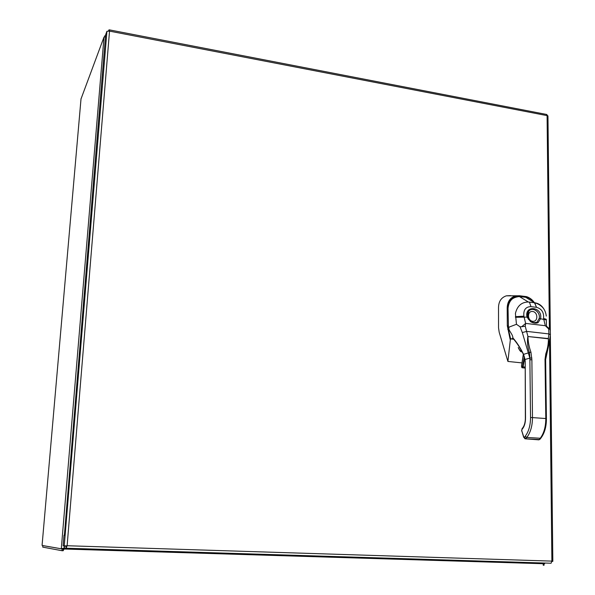 <?xml version="1.0" encoding="UTF-8"?>
<svg xmlns="http://www.w3.org/2000/svg" width="595" height="595" viewBox="0 0 595 595"><rect width="100%" height="100%" fill="white"/><g stroke="black" fill="none" stroke-linecap="round" stroke-linejoin="round"><path stroke-width="0.89" d="M42.141 544.574L42.111 545.451L61.292 548.783L64.163 548.047L64.32 546.098M105.456 36.875L104.006 37.061L81.009 98.956M543.689 563.004L64.401 548.322L63.144 550.754L62.006 550.717L62.155 548.954L42.855 545.6L42.728 547.117L62.006 550.717M544.038 565.25L543.22 565.228L543.205 563.718L544.031 563.748L544.038 565.25M104.824 36.793L104.913 35.663L104.482 36.823M104.913 35.663L105.553 35.789M544.246 563.026L544.663 563.644L528.509 562.669M525.445 562.572L544.031 563.748M61.352 548.664L63.04 548.835L61.292 548.783M543.391 563.606L544.663 563.539M62.155 548.954L63.293 548.992L63.144 550.754M64.758 548.002L63.293 548.992M63.055 548.716L63.747 548.188M66.677 545.779L66.209 546.203M108.811 30.962L109.287 29.847L109.525 31.126L106.936 31.267L64.23 546.098L67.123 545.734L66.105 548.218L551.089 563.234L551.885 561.115L552.829 561.345L551.907 561.502M547.958 116.114L546.507 114.448M106.936 31.267L105.642 34.696L64.386 535.232L64.015 535.202L63.122 545.927L66.588 545.816M66.871 545.756L66.253 546.426L66.105 548.218L64.245 547.921L64.394 546.151L66.588 546.217M108.892 29.943L108.521 30.918M64.015 535.202L64.386 535.217M66.253 546.426L64.394 546.151M522.194 352.047L521.934 351.563M521.525 351.586L519.636 350.113L518.327 347.599M545.66 361.366L545.05 361.113L545.02 359.402L545.823 353.735C547.556 348.99 548.419 344.022 548.404 338.815L527.944 336.517L548.293 338.548L548.954 333.921L548.672 328.946L545.31 325.703L543.57 318.496C544.083 312.442 541.688 308.716 536.385 307.303L530.985 306.633C525.653 306.73 523.288 309.906 523.89 316.161L525.638 323.405L525.244 326.231L527.944 336.517C528.055 341.768 529.052 346.974 530.926 352.143L531.885 359.737L529.959 359.819L530.004 358.078L531.87 358.019M512.823 337.172C512.198 333.148 507.349 329.712 509.298 327.019L516.46 324.29L515.411 313.461C517.241 305.942 521.54 302.119 528.315 302L534.637 302.751L525.697 297.284L519.368 296.526C512.622 296.823 508.844 300.758 508.033 308.329L508.494 329.749L510.629 338.919L513.202 338.562L512.689 338.198L512.823 337.172L512.942 337.96C516.705 342.185 520.261 347.651 523.585 354.352L525.192 361.165L525.526 418.129C525.482 423.142 524.277 426.927 521.927 429.493L521.733 430.668L523.816 437.087L524.403 437.295L525.244 436.239C528.724 431.568 530.487 425.313 530.539 417.467L529.862 358.138L522.313 332.538L520.052 326.789L516.46 324.29M523.466 354.486C520.194 347.934 516.772 342.675 513.217 338.704L513.202 338.562M529.275 302.082L534.637 302.751C538.758 303.338 541.933 305.577 544.157 309.482M533.797 302.238C531.439 299.136 528.538 297.359 525.11 296.89L519.658 296.206C512.473 296.02 508.576 299.917 507.966 307.883L507.193 307.92C507.423 301.747 510.071 297.775 515.144 296.005L519.405 295.737L519.658 296.206M510.465 295.611L506.33 295.834C501.302 297.515 498.699 301.36 498.513 307.392L498.536 327.793L499.19 332.248L507.907 361.448L522.217 362.92M510.488 338.458L507.907 361.448M524.887 296.429C528.702 296.972 531.841 299.017 534.317 302.558M510.116 339.306L507.312 325.785L507.193 307.92M519.45 295.745L524.85 296.422L525.11 296.89M513.723 339.254L510.57 338.89L508.502 329.786M531.885 359.737L532.488 417.422C532.436 425.804 530.547 432.491 526.82 437.474L525.98 438.522L524.403 437.295M521.927 429.493L522.142 428.586C524.202 426.318 525.281 422.874 525.37 418.263L525.526 418.129M525.363 418.173L525.192 361.165M525.035 361.239L525.095 359.44L530.004 358.078L529.409 352.604L530.926 352.143M524.939 359.551L523.585 354.352L529.409 352.604C527.579 347.116 527.058 341.723 527.847 336.428M525.608 438.842L538.17 439.787L539.925 439.303L538.758 439.884M546.247 320.482L546.262 319.887L540.498 318.771L538.081 322.646C536.065 323.583 533.596 323.293 530.673 321.769L527.006 317.157C524.128 304.402 543.22 306.767 540.498 318.771L539.152 318.518C540.914 312.107 532.294 306.202 528.658 311.363L527.542 317.105M520.052 326.789L521.696 326.729L525.638 323.405L545.31 325.703L549.765 329.154M549.973 329.489L550.174 330.277M533.551 322.683L536.958 322.289L539.152 318.518M515.441 317.291L527.52 317.098L528.546 319.47M538.081 322.646L536.958 322.289L535.455 322.847M525.244 326.231L521.696 326.729M550.263 330.032L550.42 334.844L548.954 333.921L526.813 331.393L522.313 332.538M545.02 359.402L545.63 359.648M545.823 353.735L546.411 354.27L546.076 355.446M523.816 437.087L524.931 438.79L539.241 439.527L540.089 438.485C543.867 433.524 545.771 426.875 545.801 418.53L546.418 418.642L545.63 359.536L548.278 347.19L546.448 354.204M548.493 338.748L548.278 347.19L550.353 335.379M549.892 329.236L548.672 328.946M42.126 544.73L81.032 98.666M103.999 37.158L61.3 548.664M64.119 549.014L543.205 563.718M549.512 341.061L551.885 561.115L67.123 545.734L109.525 31.126L547.088 115.623L549.378 328.611M522.157 351.98L520.796 351.645L519.822 350.448M524.708 357.93L523.05 366.892L522.038 367.755L521.748 367.308M525.065 367.1L522.514 366.728L524.314 356.479M523.384 354.315L521.555 366.051C521.562 367.509 521.882 367.74 522.514 366.728M521.108 350.076L519.732 347.696M530.539 417.467L545.801 418.53L545.05 361.113M539.925 439.311L540.773 438.27L526.82 437.474L525.244 436.239M508.085 325.755L507.312 325.785M508.338 329.169L507.743 329.318M508.494 329.749L508.085 326.521M523.682 437.318L521.733 430.668M546.418 418.724L546.418 418.642C546.426 426.808 544.544 433.346 540.773 438.27L540.84 438.188M515.434 316.666L523.89 316.161M507.966 308.366C508.071 301.323 511.871 297.374 519.368 296.526L528.315 302L529.438 302.193L530.985 306.633M546.24 316.086L546.173 315.216C545.578 311.862 544.373 309.244 542.566 307.37C540.364 305.094 537.768 303.591 534.786 302.855L536.385 307.303M546.232 319.865L546.262 319.255L543.57 318.496M549.668 329.109L546.485 326.209L546.262 319.255M532.711 321.3C538.252 321.992 538.163 312.1 532.637 311.483C527.103 310.754 527.163 320.69 532.711 321.3M552.829 561.345L550.36 335.379M550.308 330.969L547.958 115.876M546.879 114.515L109.287 29.847M525.073 368.06L522.462 367.799M521.51 365.999L522.038 367.755M521.518 365.97L523.332 354.218M519.606 350.217L518.23 347.569M519.509 295.774L506.33 295.834M534.332 302.565C530.933 298.519 527.802 296.481 524.954 296.459L519.509 295.767M534.436 302.729L536.37 306.879M521.599 430.929L522.105 428.623M528.509 319.426C527.088 315.246 527.14 312.561 528.658 311.363L527.52 317.098L530.762 321.538C534.779 323.085 536.824 323.353 536.883 322.334L535.693 322.765"/></g></svg>
